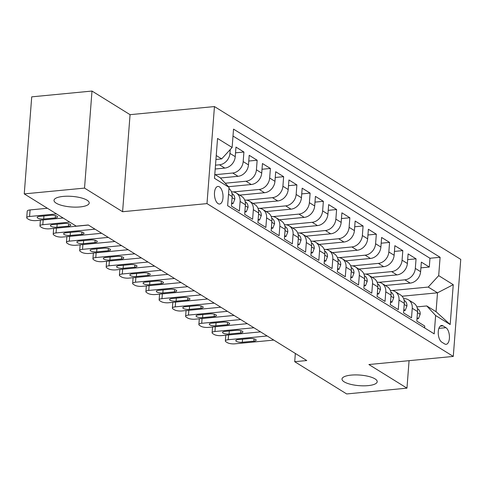 <?xml version="1.0" encoding="UTF-8"?>
<svg xmlns="http://www.w3.org/2000/svg" width="485" height="485" viewBox="0 0 485 485"><rect width="100%" height="100%" fill="white"/><g stroke="black" fill="none" stroke-linecap="round" stroke-linejoin="round"><path stroke-width="0.73" d="M80.08 206.931A17.654 5.311 4.4 0 1 62.462 205.585A17.654 5.311 4.4 0 1 54.005 200.323A17.654 5.311 4.4 0 1 63.129 196.419A17.654 5.311 4.4 0 1 80.746 197.765A17.654 5.311 4.4 0 1 89.204 203.027A17.654 5.311 4.4 0 1 80.08 206.931M368.085 385.63A17.654 5.311 4.4 0 1 350.467 384.278A17.654 5.311 4.4 0 1 342.01 379.015A17.654 5.311 4.4 0 1 351.134 375.111A17.654 5.311 4.4 0 1 368.745 376.457A17.654 5.311 4.4 0 1 377.209 381.725A17.654 5.311 4.4 0 1 368.085 385.63M218.086 203.627A8.827 4.22 84.5 0 0 219.578 204.021A8.827 4.22 84.5 0 0 223.021 196.364A8.827 4.22 84.5 0 0 219.378 186.84A8.827 4.22 84.5 0 0 217.886 186.446A8.827 4.22 84.5 0 0 214.449 194.103A8.827 4.22 84.5 0 0 218.086 203.627M91.998 91.053L84.529 188.101L122.596 211.721L130.065 114.672L91.998 91.053L31.719 96.848L24.25 193.891L76.224 226.137L88.276 224.979L306.762 360.543L294.71 361.701L346.684 393.947L406.963 388.152L409.073 360.67M130.065 114.672L214.455 106.567L460.75 259.378L453.281 356.426L206.992 203.609L214.455 106.567M228.52 194.273L232.169 196.534L231.43 206.107L239.378 211.036L240.111 201.463L245.41 204.749A11.034 9.106 -58.2 0 0 241.578 196.304L236.286 193.018A11.034 9.106 121.8 0 1 240.111 201.463M245.41 204.749L244.67 214.321L252.618 219.256L253.352 209.678L258.65 212.97A11.034 9.106 -58.2 0 0 254.819 204.518L249.526 201.233A11.034 9.106 121.8 0 1 253.352 209.678M258.65 212.97L257.911 222.542L265.859 227.471L266.592 217.898L271.891 221.184A11.034 9.106 -58.2 0 0 268.066 212.733L262.767 209.447A11.034 9.106 121.8 0 1 266.592 217.898M271.891 221.184L271.157 230.757L279.099 235.686L279.839 226.113L285.131 229.399A11.034 9.106 -58.2 0 0 281.306 220.948L276.007 217.662A11.034 9.106 121.8 0 1 279.839 226.113M285.131 229.399L284.398 238.972L292.34 243.9L293.079 234.328L298.372 237.614A11.034 9.106 -58.2 0 0 294.547 229.169L289.248 225.877A11.034 9.106 121.8 0 1 293.079 234.328M298.372 237.614L297.638 247.186L305.58 252.115L306.32 242.542L311.619 245.828A11.034 9.106 -58.2 0 0 307.787 237.383L302.488 234.097A11.034 9.106 121.8 0 1 306.32 242.542M311.619 245.828L310.879 255.401L318.827 260.33L319.56 250.757L324.859 254.043A11.034 9.106 -58.2 0 0 321.028 245.598L315.735 242.312A11.034 9.106 121.8 0 1 319.56 250.757M324.859 254.043L324.119 263.622L332.067 268.551L332.801 258.978L338.1 262.264A11.034 9.106 -58.2 0 0 334.274 253.813L328.975 250.527A11.034 9.106 121.8 0 1 332.801 258.978M338.1 262.264L337.36 271.836L345.308 276.765L346.041 267.193L351.34 270.478A11.034 9.106 -58.2 0 0 347.515 262.027L342.216 258.741A11.034 9.106 121.8 0 1 346.041 267.193M351.34 270.478L350.606 280.051L358.548 284.98L359.288 275.407L364.581 278.693A11.034 9.106 -58.2 0 0 360.755 270.242L355.457 266.956A11.034 9.106 121.8 0 1 359.288 275.407M364.581 278.693L363.847 288.266L371.789 293.195L372.529 283.622L377.821 286.908A11.034 9.106 -58.2 0 0 373.996 278.463L368.697 275.177A11.034 9.106 121.8 0 1 372.529 283.622M377.821 286.908L377.087 296.481L385.029 301.409L385.769 291.837L391.068 295.123A11.034 9.106 -58.2 0 0 387.236 286.677L381.944 283.392A11.034 9.106 121.8 0 1 385.769 291.837M391.068 295.123L390.328 304.695L398.276 309.63L399.009 300.051L404.308 303.343A11.034 9.106 -58.2 0 0 400.477 294.892L395.184 291.606A11.034 9.106 121.8 0 1 399.009 300.051M404.308 303.343L403.568 312.916L411.516 317.845L412.25 308.272A11.034 9.106 -58.2 0 0 408.425 299.821A11.034 9.106 -58.2 0 0 403.623 298.687M385.332 285.495L410.164 283.107A11.034 9.106 -58.2 0 0 420.616 271.691L421.35 262.118L429.298 267.047L420.913 267.853M378.937 282.312L404.866 279.821A11.034 9.106 -58.2 0 0 415.318 268.405L416.057 258.832L407.667 259.633M416.057 258.832L408.109 253.897L407.376 263.476A11.034 9.106 -58.2 0 1 396.924 274.892L372.092 277.274M358.845 269.06L383.683 266.677A11.034 9.106 -58.2 0 0 394.135 255.255L394.869 245.683L402.817 250.612L394.426 251.418M345.605 260.845L370.437 258.463A11.034 9.106 -58.2 0 0 380.889 247.041L381.628 237.468L389.57 242.397L381.186 243.203M332.364 252.63L357.196 250.242A11.034 9.106 -58.2 0 0 367.648 238.826L368.388 229.253L376.33 234.182L367.945 234.989M319.124 244.416L343.956 242.027A11.034 9.106 -58.2 0 0 354.408 230.611L355.147 221.039L363.089 225.968L354.705 226.774M305.883 236.201L330.715 233.812A11.034 9.106 -58.2 0 0 341.167 222.397L341.901 212.824L349.849 217.753L341.464 218.559M292.637 227.98L317.475 225.598A11.034 9.106 -58.2 0 0 327.927 214.176L328.66 204.603L336.608 209.532L328.218 210.338M279.396 219.766L304.234 217.383A11.034 9.106 -58.2 0 0 314.686 205.961L315.42 196.389L323.368 201.317L314.977 202.124M266.156 211.551L290.988 209.162A11.034 9.106 -58.2 0 0 301.44 197.747L302.179 188.174L310.121 193.103L301.737 193.909M252.915 203.336L277.747 200.948A11.034 9.106 -58.2 0 0 288.199 189.532L288.939 179.959L296.881 184.888L288.496 185.694M239.675 195.122L264.507 192.733A11.034 9.106 -58.2 0 0 274.959 181.317L275.698 171.745L283.64 176.673L275.256 177.48M228.465 186.707L251.266 184.518A11.034 9.106 -58.2 0 0 261.718 173.103L262.452 163.524L270.4 168.459L262.015 169.259M220.408 177.995L238.026 176.304A11.034 9.106 -58.2 0 0 248.478 164.882L249.211 155.309L257.159 160.238L248.769 161.044M215.201 169.004L224.779 168.089A11.034 9.106 -58.2 0 0 235.237 156.667L235.971 147.094L243.919 152.023L235.528 152.83M445.921 327.678L443.011 325.865A8.548 4.092 84.5 0 0 441.568 325.49A8.548 4.092 84.5 0 0 438.234 332.904A8.548 4.092 84.5 0 0 441.756 342.131L444.672 343.938A8.548 4.092 84.5 0 0 446.115 344.32A8.548 4.092 84.5 0 0 449.45 336.899A8.548 4.092 84.5 0 0 445.921 327.678L438.895 328.351M214.788 174.412L220.214 177.783L229.053 187.343L227.641 205.707L434.208 333.874L435.621 315.511L426.782 305.95L416.864 306.902M229.053 187.343L214.485 178.31L217.553 138.443L232.121 147.476L233.534 129.119L440.101 257.286L438.689 275.644L453.251 284.683L450.183 324.55L435.621 315.511M215.498 165.185L219.487 164.797L224.779 168.089M215.243 174.697L232.727 173.018L238.026 176.304M225.24 183.221L245.968 181.232L251.266 184.518M233.279 191.939L259.208 189.447L264.507 192.733M246.519 200.153L272.455 197.662L277.747 200.948M259.76 208.368L285.695 205.876L290.988 209.162M273 216.589L298.936 214.097L304.234 217.383M286.247 224.804L312.176 222.312L317.475 225.598M299.487 233.018L325.417 230.527L330.715 233.812M312.728 241.233L338.657 238.741L343.956 242.027M325.968 249.448L351.904 246.956L357.196 250.242M339.209 257.662L365.144 255.171L370.437 258.463M352.45 265.883L378.385 263.391L383.683 266.677M365.696 274.098L391.625 271.606L396.924 274.892M429.298 267.047L429.971 258.256L233 136.042M230.236 149.538L229.938 153.381A11.034 9.106 121.8 0 1 219.487 164.797M243.919 152.023L243.179 161.596A11.034 9.106 121.8 0 1 232.727 173.018M257.159 160.238L256.419 169.811A11.034 9.106 121.8 0 1 245.968 181.232M270.4 168.459L269.66 178.031A11.034 9.106 121.8 0 1 259.208 189.447M283.64 176.673L282.907 186.246A11.034 9.106 121.8 0 1 272.455 197.662M296.881 184.888L296.147 194.461A11.034 9.106 121.8 0 1 285.695 205.876M310.121 193.103L309.388 202.675A11.034 9.106 121.8 0 1 298.936 214.097M323.368 201.317L322.628 210.89A11.034 9.106 121.8 0 1 312.176 222.312M336.608 209.532L335.869 219.111A11.034 9.106 121.8 0 1 325.417 230.527M349.849 217.753L349.109 227.326A11.034 9.106 121.8 0 1 338.657 238.741M363.089 225.968L362.356 235.54A11.034 9.106 121.8 0 1 351.904 246.956M376.33 234.182L375.596 243.755A11.034 9.106 121.8 0 1 365.144 255.171M389.57 242.397L388.837 251.97A11.034 9.106 121.8 0 1 378.385 263.391M402.817 250.612L402.077 260.184A11.034 9.106 121.8 0 1 391.625 271.606M424.611 327.921L424.757 326.059L416.809 321.131L417.549 311.558A11.034 9.106 -58.2 0 0 413.723 303.107L408.425 299.821M426.782 305.95L436.051 311.697L437.506 292.813L428.237 287.065L438.689 275.644M402.077 296.22L437.506 292.813L453.251 284.683M392.177 290.527L428.237 287.065M84.529 188.101L24.25 193.891M122.596 211.721L206.992 203.609M453.281 356.426L368.891 364.532L406.963 388.152M295.341 353.456L294.71 361.701M215.94 159.45L221.669 158.898L216.237 155.527M429.971 258.256L440.101 257.286M390.383 290.473A11.034 9.106 121.8 0 1 395.184 291.606M377.142 282.258A11.034 9.106 121.8 0 1 381.944 283.392M363.902 274.037A11.034 9.106 121.8 0 1 368.697 275.177M350.661 265.822A11.034 9.106 121.8 0 1 355.457 266.956M337.421 257.608A11.034 9.106 121.8 0 1 342.216 258.741M324.174 249.393A11.034 9.106 121.8 0 1 328.975 250.527M310.933 241.178A11.034 9.106 121.8 0 1 315.735 242.312M297.693 232.964A11.034 9.106 121.8 0 1 302.488 234.097M284.452 224.743A11.034 9.106 121.8 0 1 289.248 225.877M271.212 216.528A11.034 9.106 121.8 0 1 276.007 217.662M257.971 208.314A11.034 9.106 121.8 0 1 262.767 209.447M244.725 200.099A11.034 9.106 121.8 0 1 249.526 201.233M231.484 191.884A11.034 9.106 121.8 0 1 236.286 193.018M232.169 196.534A11.034 9.106 -58.2 0 0 228.962 188.519M232.121 147.476L221.669 158.898M436.051 311.697L450.183 324.55M417.07 317.742L418.464 318.603L420.192 314.177A7.311 6.032 -58.2 0 0 417.646 308.715L417.367 308.539M273.801 340.088L234.819 343.835A5.517 1.661 -175.6 0 1 227.35 342.652L226.022 341.834A5.517 1.661 -175.6 0 1 225.343 340.943A5.517 1.661 -175.6 0 1 228.199 339.724L267.18 335.978M242.306 342.258A4.413 1.328 4.4 0 1 237.905 341.925A4.413 1.328 4.4 0 1 235.789 340.609A4.413 1.328 4.4 0 1 238.068 339.633L249.642 338.518A4.413 1.328 4.4 0 1 254.049 338.857A4.413 1.328 4.4 0 1 256.159 340.173A4.413 1.328 4.4 0 1 253.879 341.149L242.306 342.258L242.542 339.203M416.997 318.742L418.464 318.603M403.829 309.521L405.224 310.388L406.945 305.962A7.311 6.032 -58.2 0 0 404.405 300.494L404.126 300.324M260.56 331.873L221.578 335.62A5.517 1.661 -175.6 0 1 214.103 334.438L212.782 333.619A5.517 1.661 -175.6 0 1 212.103 332.728A5.517 1.661 -175.6 0 1 214.958 331.51L253.94 327.763M229.065 334.044A4.413 1.328 4.4 0 1 224.658 333.71A4.413 1.328 4.4 0 1 222.548 332.389A4.413 1.328 4.4 0 1 224.828 331.413L236.401 330.303A4.413 1.328 4.4 0 1 240.802 330.643A4.413 1.328 4.4 0 1 242.918 331.958A4.413 1.328 4.4 0 1 240.639 332.934L229.065 334.044L229.302 330.988M403.756 310.527L405.224 310.388M390.589 301.306L391.977 302.173L393.705 297.748A7.311 6.032 -58.2 0 0 391.159 292.279L390.88 292.109M247.32 323.659L208.332 327.399A5.517 1.661 -175.6 0 1 200.863 326.223L199.541 325.399A5.517 1.661 -175.6 0 1 198.862 324.513A5.517 1.661 -175.6 0 1 201.712 323.295L240.699 319.548M215.825 325.829A4.413 1.328 4.4 0 1 211.418 325.49A4.413 1.328 4.4 0 1 209.302 324.174A4.413 1.328 4.4 0 1 211.587 323.198L223.161 322.088A4.413 1.328 4.4 0 1 227.562 322.422A4.413 1.328 4.4 0 1 229.678 323.744A4.413 1.328 4.4 0 1 227.398 324.72L215.825 325.829L216.061 322.767M390.51 302.313L391.977 302.173M377.348 293.092L378.736 293.952L380.464 289.533A7.311 6.032 -58.2 0 0 377.918 284.064L377.639 283.889M234.079 315.438L195.091 319.185A5.517 1.661 -175.6 0 1 187.622 318.008L186.301 317.184A5.517 1.661 -175.6 0 1 185.622 316.299A5.517 1.661 -175.6 0 1 188.471 315.08L227.459 311.334M202.584 317.614A4.413 1.328 4.4 0 1 198.177 317.275A4.413 1.328 4.4 0 1 196.061 315.959A4.413 1.328 4.4 0 1 198.347 314.983L209.92 313.874A4.413 1.328 4.4 0 1 214.321 314.207A4.413 1.328 4.4 0 1 216.437 315.523A4.413 1.328 4.4 0 1 214.158 316.499L202.584 317.614L202.815 314.553M377.269 294.098L378.736 293.952M364.108 284.877L365.496 285.738L367.224 281.312A7.311 6.032 -58.2 0 0 364.678 275.85L364.399 275.674M220.839 307.223L181.851 310.97A5.517 1.661 -175.6 0 1 174.382 309.788L173.054 308.969A5.517 1.661 -175.6 0 1 172.381 308.084A5.517 1.661 -175.6 0 1 175.231 306.866L214.212 303.119M189.338 309.4A4.413 1.328 4.4 0 1 184.937 309.06A4.413 1.328 4.4 0 1 182.821 307.745A4.413 1.328 4.4 0 1 185.1 306.769L196.674 305.659A4.413 1.328 4.4 0 1 201.081 305.993A4.413 1.328 4.4 0 1 203.197 307.308A4.413 1.328 4.4 0 1 200.911 308.284L189.338 309.4L189.574 306.338M364.029 285.877L365.496 285.738M350.867 276.662L352.255 277.523L353.983 273.097A7.311 6.032 -58.2 0 0 351.437 267.635L351.158 267.459M207.592 299.009L168.61 302.755A5.517 1.661 -175.6 0 1 161.141 301.573L159.814 300.755A5.517 1.661 -175.6 0 1 159.135 299.869A5.517 1.661 -175.6 0 1 161.99 298.645L200.972 294.904M176.097 301.179A4.413 1.328 4.4 0 1 171.696 300.845A4.413 1.328 4.4 0 1 169.58 299.53A4.413 1.328 4.4 0 1 171.86 298.554L183.433 297.438A4.413 1.328 4.4 0 1 187.84 297.778A4.413 1.328 4.4 0 1 189.956 299.093A4.413 1.328 4.4 0 1 187.671 300.069L176.097 301.179L176.334 298.123M350.788 277.662L352.255 277.523M337.621 268.447L339.015 269.308L340.743 264.883A7.311 6.032 -58.2 0 0 338.197 259.414L337.918 259.245M194.352 290.794L155.37 294.54A5.517 1.661 -175.6 0 1 147.901 293.358L146.573 292.54A5.517 1.661 -175.6 0 1 145.894 291.649A5.517 1.661 -175.6 0 1 148.749 290.43L187.731 286.683M162.857 292.964A4.413 1.328 4.4 0 1 158.456 292.631A4.413 1.328 4.4 0 1 156.34 291.315A4.413 1.328 4.4 0 1 158.619 290.339L170.193 289.224A4.413 1.328 4.4 0 1 174.594 289.563A4.413 1.328 4.4 0 1 176.71 290.879A4.413 1.328 4.4 0 1 174.43 291.855L162.857 292.964L163.093 289.909M337.548 269.448L339.015 269.308M324.38 260.227L325.774 261.094L327.496 256.668A7.311 6.032 -58.2 0 0 324.956 251.2L324.671 251.03M181.111 282.579L142.129 286.326A5.517 1.661 -175.6 0 1 134.654 285.144L133.333 284.319A5.517 1.661 -175.6 0 1 132.654 283.434A5.517 1.661 -175.6 0 1 135.509 282.215L174.491 278.469M149.616 284.75A4.413 1.328 4.4 0 1 145.209 284.41A4.413 1.328 4.4 0 1 143.099 283.094A4.413 1.328 4.4 0 1 145.379 282.118L156.952 281.009A4.413 1.328 4.4 0 1 161.353 281.348A4.413 1.328 4.4 0 1 163.469 282.664A4.413 1.328 4.4 0 1 161.19 283.64L149.616 284.75L149.853 281.688M324.307 261.233L325.774 261.094M311.14 252.012L312.528 252.873L314.256 248.453A7.311 6.032 -58.2 0 0 311.709 242.985L311.431 242.809M167.871 274.364L128.883 278.105A5.517 1.661 -175.6 0 1 121.414 276.929L120.092 276.104A5.517 1.661 -175.6 0 1 119.413 275.219A5.517 1.661 -175.6 0 1 122.262 274.001L161.25 270.254M136.376 276.535A4.413 1.328 4.4 0 1 131.969 276.195A4.413 1.328 4.4 0 1 129.853 274.88A4.413 1.328 4.4 0 1 132.138 273.904L143.712 272.794A4.413 1.328 4.4 0 1 148.113 273.128A4.413 1.328 4.4 0 1 150.229 274.443A4.413 1.328 4.4 0 1 147.949 275.419L136.376 276.535L136.606 273.473M311.061 253.018L312.528 252.873M297.899 243.797L299.287 244.658L301.015 240.233A7.311 6.032 -58.2 0 0 298.469 234.77L298.19 234.594M154.63 266.144L115.642 269.89A5.517 1.661 -175.6 0 1 108.173 268.714L106.852 267.89A5.517 1.661 -175.6 0 1 106.173 267.005A5.517 1.661 -175.6 0 1 109.022 265.786L148.01 262.039M123.129 268.32A4.413 1.328 4.4 0 1 118.728 267.981A4.413 1.328 4.4 0 1 116.612 266.665A4.413 1.328 4.4 0 1 118.898 265.689L130.471 264.58A4.413 1.328 4.4 0 1 134.872 264.913A4.413 1.328 4.4 0 1 136.988 266.229A4.413 1.328 4.4 0 1 134.709 267.205L123.129 268.32L123.366 265.259M297.82 244.798L299.287 244.658M284.659 235.583L286.047 236.444L287.775 232.018A7.311 6.032 -58.2 0 0 285.228 226.556L284.95 226.38M141.384 257.929L102.402 261.676A5.517 1.661 -175.6 0 1 94.933 260.493L93.605 259.675A5.517 1.661 -175.6 0 1 92.932 258.79A5.517 1.661 -175.6 0 1 95.781 257.565L134.763 253.825M109.889 260.099A4.413 1.328 4.4 0 1 105.487 259.766A4.413 1.328 4.4 0 1 103.372 258.45A4.413 1.328 4.4 0 1 105.651 257.474L117.225 256.359A4.413 1.328 4.4 0 1 121.632 256.698A4.413 1.328 4.4 0 1 123.748 258.014A4.413 1.328 4.4 0 1 121.462 258.99L109.889 260.099L110.125 257.044M284.58 236.583L286.047 236.444M271.418 227.368L272.806 228.229L274.534 223.803A7.311 6.032 -58.2 0 0 271.988 218.341L271.709 218.165M128.143 249.714L89.161 253.461A5.517 1.661 -175.6 0 1 81.692 252.279L80.364 251.46A5.517 1.661 -175.6 0 1 79.685 250.569A5.517 1.661 -175.6 0 1 82.541 249.351L121.523 245.604M96.648 251.885A4.413 1.328 4.4 0 1 92.247 251.551A4.413 1.328 4.4 0 1 90.131 250.236A4.413 1.328 4.4 0 1 92.411 249.26L103.984 248.144A4.413 1.328 4.4 0 1 108.391 248.484A4.413 1.328 4.4 0 1 110.501 249.799A4.413 1.328 4.4 0 1 108.222 250.775L96.648 251.885L96.885 248.829M271.339 228.368L272.806 228.229M258.172 219.147L259.566 220.014L261.288 215.589A7.311 6.032 -58.2 0 0 258.748 210.12L258.469 209.95M114.903 241.5L75.921 245.246A5.517 1.661 -175.6 0 1 68.446 244.064L67.124 243.24A5.517 1.661 -175.6 0 1 66.445 242.354A5.517 1.661 -175.6 0 1 69.3 241.136L108.282 237.389M83.408 243.67A4.413 1.328 4.4 0 1 79.006 243.331A4.413 1.328 4.4 0 1 76.891 242.015A4.413 1.328 4.4 0 1 79.17 241.039L90.743 239.929A4.413 1.328 4.4 0 1 95.145 240.269A4.413 1.328 4.4 0 1 97.261 241.585A4.413 1.328 4.4 0 1 94.981 242.561L83.408 243.67L83.644 240.615M258.099 220.154L259.566 220.014M244.931 210.933L246.325 211.793L248.047 207.374A7.311 6.032 -58.2 0 0 245.507 201.905L245.222 201.736M101.662 233.285L62.68 237.026A5.517 1.661 -175.6 0 1 55.205 235.849L53.883 235.025A5.517 1.661 -175.6 0 1 53.204 234.14A5.517 1.661 -175.6 0 1 56.054 232.921L95.042 229.175M70.167 235.455A4.413 1.328 4.4 0 1 65.76 235.116A4.413 1.328 4.4 0 1 63.644 233.8A4.413 1.328 4.4 0 1 65.93 232.824L77.503 231.715A4.413 1.328 4.4 0 1 81.904 232.048A4.413 1.328 4.4 0 1 84.02 233.37A4.413 1.328 4.4 0 1 81.741 234.34L70.167 235.455L70.404 232.394M244.852 211.939L246.325 211.793M231.691 202.718L233.079 203.579L234.807 199.159A7.311 6.032 -58.2 0 0 232.26 193.691L231.982 193.515M88.422 225.064L49.434 228.811A5.517 1.661 -175.6 0 1 41.965 227.635L40.643 226.81A5.517 1.661 -175.6 0 1 39.964 225.925A5.517 1.661 -175.6 0 1 42.813 224.707L69.743 222.118M56.927 227.241A4.413 1.328 4.4 0 1 52.519 226.901A4.413 1.328 4.4 0 1 50.404 225.586A4.413 1.328 4.4 0 1 52.689 224.61L64.262 223.5A4.413 1.328 4.4 0 1 68.664 223.834A4.413 1.328 4.4 0 1 70.78 225.149A4.413 1.328 4.4 0 1 68.5 226.125L56.927 227.241L57.157 224.179M231.612 203.724L233.079 203.579M63.123 218.007L36.193 220.596A5.517 1.661 -175.6 0 1 28.724 219.414L27.402 218.596A5.517 1.661 -175.6 0 1 26.723 217.71A5.517 1.661 -175.6 0 1 29.573 216.486L56.502 213.903M47.421 208.265L30.076 209.932L29.573 216.486M43.68 219.026A4.413 1.328 4.4 0 1 39.279 218.686A4.413 1.328 4.4 0 1 37.163 217.371A4.413 1.328 4.4 0 1 39.443 216.395L51.022 215.279A4.413 1.328 4.4 0 1 55.423 215.619A4.413 1.328 4.4 0 1 57.539 216.934A4.413 1.328 4.4 0 1 55.254 217.91L43.68 219.026L43.917 215.964M26.723 217.71L27.227 211.151A5.517 1.661 4.4 0 1 30.076 209.932M404.866 279.821L410.164 283.107M415.318 268.405L420.616 271.691M229.938 153.381L235.237 156.667M243.179 161.596L248.478 164.882M256.419 169.811L261.718 173.103M269.66 178.031L274.959 181.317M282.907 186.246L288.199 189.532M296.147 194.461L301.44 197.747M309.388 202.675L314.686 205.961M322.628 210.89L327.927 214.176M335.869 219.111L341.167 222.397M349.109 227.326L354.408 230.611M362.356 235.54L367.648 238.826M375.596 243.755L380.889 247.041M388.837 251.97L394.135 255.255M402.077 260.184L407.376 263.476M412.25 308.272L417.549 311.558M440.222 326.138L443.011 325.865M228.562 334.947L228.199 339.724M417.464 312.625L420.149 314.286M253.879 341.149L254.055 338.857M215.322 326.732L214.958 331.51M404.223 304.41L406.903 306.071M240.639 332.934L240.815 330.643M202.081 318.518L201.712 323.295M390.983 296.196L393.662 297.857M227.398 324.72L227.574 322.428M188.841 310.297L188.471 315.08M377.742 287.975L380.422 289.642M214.158 316.499L214.334 314.213M175.6 302.082L175.231 306.866M364.502 279.76L367.181 281.427M200.911 308.284L201.087 305.999M162.36 293.868L161.99 298.645M351.261 271.545L353.941 273.207M187.671 300.069L187.847 297.778M149.113 285.653L148.749 290.43M338.015 263.331L340.7 264.992M174.43 291.855L174.606 289.563M135.873 277.438L135.509 282.215M324.774 255.116L327.454 256.777M161.19 283.64L161.366 281.348M122.632 269.217L122.262 274.001M311.534 246.901L314.213 248.562M147.949 275.419L148.125 273.134M109.392 261.003L109.022 265.786M298.293 238.681L300.973 240.348M134.709 267.205L134.885 264.919M96.151 252.788L95.781 257.565M285.053 230.466L287.732 232.133M121.462 258.99L121.638 256.698M82.905 244.573L82.541 249.351M271.806 222.251L274.492 223.912M108.222 250.775L108.397 248.484M69.664 236.359L69.3 241.136M258.566 214.037L261.251 215.698M94.981 242.561L95.157 240.269M56.424 228.144L56.054 232.921M245.325 205.822L248.005 207.483M81.741 234.34L81.916 232.054M43.183 219.923L42.813 224.707M232.085 197.601L234.764 199.268M68.5 226.125L68.676 223.84M55.254 217.91L55.435 215.619M225.786 335.214L225.343 340.943M212.545 326.999L212.103 332.728M199.305 318.784L198.862 324.513M186.064 310.564L185.622 316.299M172.818 302.349L172.381 308.084M159.577 294.134L159.135 299.869M146.337 285.92L145.894 291.649M133.096 277.705L132.654 283.434M119.856 269.484L119.413 275.219M106.609 261.269L106.173 267.005M93.369 253.055L92.932 258.79M80.128 244.84L79.685 250.569M66.888 236.625L66.445 242.354M53.647 228.411L53.204 234.14M40.407 220.19L39.964 225.925"/></g></svg>
